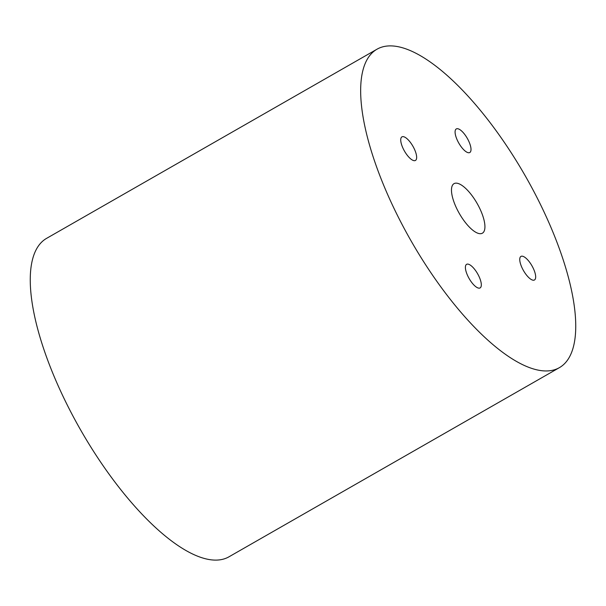 <?xml version="1.0" encoding="UTF-8"?>
<svg xmlns="http://www.w3.org/2000/svg" width="606" height="606" viewBox="0 0 606 606"><rect width="100%" height="100%" fill="white"/><g stroke="black" fill="none" stroke-linecap="round" stroke-linejoin="round"><path stroke-width="0.91" d="M559.361 367.668L228.962 556.816A183.489 65.706 -119.8 0 1 68.607 407.671A183.489 65.706 -119.8 0 1 46.639 238.332L377.038 49.184A183.489 65.706 -119.8 0 1 537.393 198.329A183.489 65.706 -119.8 0 1 559.361 367.668A183.489 65.706 -119.8 0 1 399.013 218.524A183.489 65.706 -119.8 0 1 377.038 49.184M457.439 209.994A28.543 10.219 -119.8 0 1 454.023 183.656A28.543 10.219 -119.8 0 1 478.967 206.858A28.543 10.219 -119.8 0 1 482.384 233.196A28.543 10.219 -119.8 0 1 457.439 209.994M457.924 141.478A13.59 4.871 -119.8 0 1 456.295 128.934A13.59 4.871 -119.8 0 1 468.173 139.978A13.59 4.871 -119.8 0 1 469.801 152.523A13.59 4.871 -119.8 0 1 457.924 141.478M522.592 268.943A13.59 4.871 -119.8 0 1 520.963 256.399A13.59 4.871 -119.8 0 1 532.841 267.451A13.59 4.871 -119.8 0 1 534.469 279.987A13.59 4.871 -119.8 0 1 522.592 268.943M468.233 276.874A13.59 4.871 -119.8 0 1 466.605 264.33A13.59 4.871 -119.8 0 1 478.482 275.382A13.59 4.871 -119.8 0 1 480.111 287.926A13.59 4.871 -119.8 0 1 468.233 276.874M403.566 149.409A13.59 4.871 -119.8 0 1 401.937 136.865A13.59 4.871 -119.8 0 1 413.815 147.909A13.59 4.871 -119.8 0 1 415.443 160.454A13.59 4.871 -119.8 0 1 403.566 149.409"/></g></svg>
